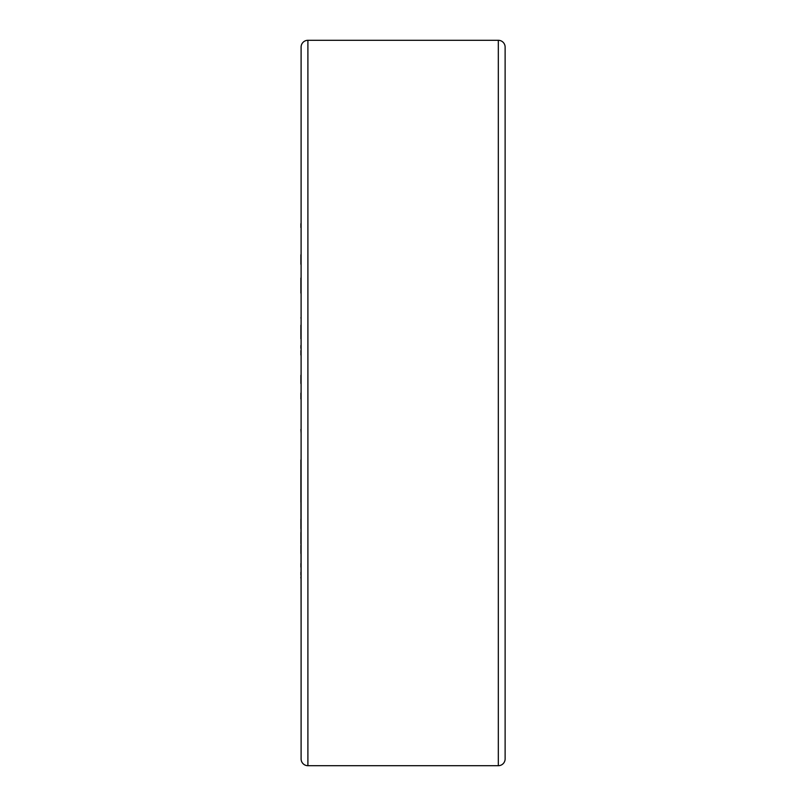 <?xml version="1.0" encoding="UTF-8"?>
<svg xmlns="http://www.w3.org/2000/svg" width="806" height="806" viewBox="0 0 806 806"><rect width="100%" height="100%" fill="white"/><g stroke="black" fill="none" stroke-linecap="round" stroke-linejoin="round"><path stroke-width="1.21" d="M301.101 464.901L301.101 181.41M307.902 40.3A6.801 6.801 0 0 0 301.101 47.101L301.101 758.899A6.801 6.801 0 0 0 307.902 765.7L498.32 765.7A6.801 6.801 0 0 0 505.12 758.899L505.12 47.101A6.801 6.801 0 0 0 498.32 40.3L307.902 40.3L307.902 765.7M300.88 264.287L300.88 254.746M300.88 227.544L300.88 223.665M300.88 293.112L300.88 278.02M300.88 348.303L300.88 345.452M300.88 338.802L300.88 325.181M300.88 383.475L300.88 375.264M300.88 464.286L300.88 459.954M301.101 624.59L300.88 464.699M300.88 528.665L300.88 519.084M300.88 502.239L300.88 475.258M300.88 567.092L300.88 563.515M300.88 553.52L300.88 545.309M300.88 578.144L300.88 576.975M300.88 575.111L300.88 572.24M301.101 466.422L300.88 464.901M301.101 467.218L300.88 466.422M301.101 433.326L300.88 429.427M301.101 318.753L300.88 317.735M300.88 543.718L300.88 532.343M300.88 355.033L300.88 350.6M300.88 398.98L300.88 393.086M498.32 40.3L498.32 765.7"/></g></svg>

